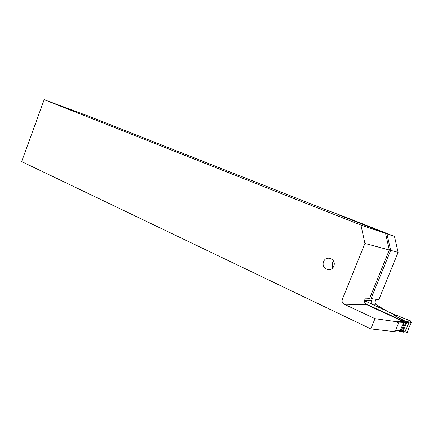 <?xml version="1.0" encoding="UTF-8"?>
<svg xmlns="http://www.w3.org/2000/svg" width="433" height="433" viewBox="0 0 433 433"><rect width="100%" height="100%" fill="white"/><g stroke="black" fill="none" stroke-linecap="round" stroke-linejoin="round"><path stroke-width="0.65" d="M333.356 260.79L332.409 262.528L332.214 268.341M398.371 330.817L399.675 331.418L400.898 330.888L403.085 326.455L404.265 322.709L405.672 322.623L402.338 330.731L400.909 330.872M365.501 303.755L403.67 321.324L404.249 321.968L404.265 322.709M395.989 315.386L364.559 300.729M396.693 315.359L395.513 315.397M396.85 315.419L410.885 321.162L411.253 322.688L409.997 325.502M403.22 332.23L405.256 331.705L407.182 332.555L408.904 327.597M409.97 325.486L408.876 327.586M405.039 331.662L408.774 323.17L407.637 321.389L408.027 322.72L408.557 323.121L405.039 331.662L404.325 331.7L402.457 330.731L401.532 331.315M395.253 315.235L393.895 315.267L405.196 321.248L405.797 322.623L406.625 322.574L406.235 321.237L407.637 321.389L410.435 320.853L397.554 315.733M410.435 320.853L411.253 322.688M404.325 331.7L403.177 332.208L401.965 331.608L403.112 331.104L406.625 322.574L408.027 322.72M401.407 331.321L402.338 330.731L400.465 331.342M411.226 322.688L408.557 323.121M405.315 321.243L405.672 322.623L405.315 321.243L394.268 315.392L395.876 315.473M405.088 321.194L406.235 321.237M400.433 330.255L398.999 330.758L392.455 331.391L395.459 330.725L398.625 323.023L396.439 321.692L402.874 321.351L366.762 304.713C364.997 303.695 364.299 302.218 364.656 300.275L365.279 298.126L369.647 298.342L389.316 249.998L385.576 233.419L339.64 215.266L386.956 233.885L394.474 236.423L344.76 216.819L328.826 210.963L87.737 115.8L44.177 99.666L21.65 161.585L370.81 328.907L392.455 331.391L400.433 330.255L403.534 322.726L398.625 323.023L396.439 321.692L374.989 318.672L344.175 304.215C342.314 303.105 341.691 301.492 342.314 299.387L364.922 243.422L360.938 225.084L44.177 99.666L21.65 161.585L370.81 328.907L374.989 318.672L344.175 304.215C342.314 303.105 341.691 301.492 342.314 299.387L364.922 243.422L389.316 249.998M371.812 304.053C370.994 302.986 370.886 301.823 371.482 300.551L372.559 298.483L371.124 298.413L390.68 250.366L398.116 252.374L364.922 243.422L360.938 225.084L385.576 233.419M390.68 250.366L386.956 233.885M398.116 252.374L394.474 236.423L344.76 216.819L328.826 210.963L87.737 115.8L44.177 99.666L360.938 225.084L394.474 236.423L398.116 252.374L378.826 299.668L398.116 252.374M375.898 299.539L375.422 300.708C374.832 302.553 375.178 303.961 376.461 304.929L386.355 310.715L376.461 304.929L373.582 304.864L376.461 304.929C375.178 303.961 374.832 302.553 375.422 300.708L375.898 299.539L378.826 299.668L375.898 299.539M333.756 266.138C331.196 273.158 320.604 268.4 323.613 261.667C326.087 254.696 336.76 259.307 333.756 266.138C331.196 273.158 320.604 268.4 323.613 261.667C326.087 254.696 336.76 259.307 333.756 266.138M402.874 321.351L403.534 322.726M400.352 330.628L392.455 331.391L370.81 328.907L374.989 318.672L396.439 321.692L402.906 321.346M404.254 322.682L398.625 323.023L395.459 330.725L401.256 330.179M405.109 321.248L403.67 321.324M400.373 331.386L399.031 330.758M366.47 304.561L404.249 321.968M399.93 330.433L400.898 330.888M371.482 300.551L364.656 300.275M366.762 304.713L344.175 304.215L366.8 304.713M394.138 315.338L395.405 315.305"/></g></svg>
